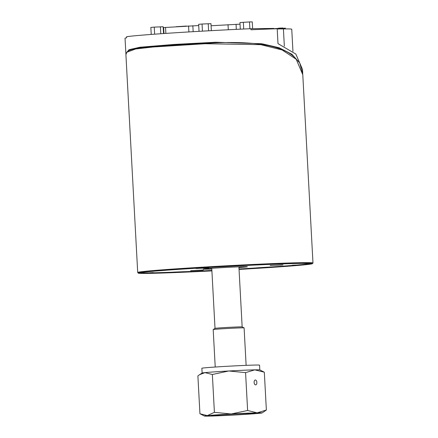 <?xml version="1.0" encoding="UTF-8"?>
<svg xmlns="http://www.w3.org/2000/svg" width="438" height="438" viewBox="0 0 438 438"><rect width="100%" height="100%" fill="white"/><g stroke="black" fill="none" stroke-linecap="round" stroke-linejoin="round"><path stroke-width="0.66" d="M292.945 51.372L291.746 29.215A79.201 1.664 176.9 0 0 283.413 28.924A59.721 1.254 -3.1 0 1 277.188 28.755A87.764 1.845 176.9 0 0 250.936 29.762L250.875 28.694A87.764 1.845 176.9 0 0 126.582 36.732L126.637 37.799A87.764 1.845 176.9 0 0 125.022 38.243L125.92 54.066M198.721 25.552L163.653 27.567L163.976 33.523M283.211 28.924L282.932 27.994L280.84 28.059L281.081 28.3L285.395 28.267L284.974 28.01L285.237 28.908M278.573 29.143L278.831 28.837L278.508 28.437L281.081 28.3L281.114 28.935M151.23 34.432L150.847 27.408L154.253 27.118L163.166 26.762L163.533 33.556M160.784 33.742L160.412 26.795M154.636 34.18L154.253 27.118M199.038 31.339L198.655 24.32L202.055 24.024L210.974 23.668L211.351 30.649M208.603 30.802L208.214 23.701M202.444 31.147L202.055 24.024M250.875 28.694L273.827 28.421L273.854 28.864M302.74 74.093L299.729 63.006L291.867 54.235L279.066 47.72L261.836 43.74L215.666 42.229L174.067 44.441L140.012 47.227L129.013 49.708L125.848 53.524M277.188 28.755L277.993 43.625L295.825 54.055L302.494 69.39L302.713 73.425M240.298 29.176L239.942 22.552L249.501 21.933L252.261 21.9L252.627 28.673M249.868 28.738L249.501 21.933M243.709 29.017L243.342 22.256M295.836 58.84C284.016 44.528 250.186 41.177 214.018 42.929C171.915 45.36 132.424 46.204 127.234 51.81L126.796 52.275L135.654 48.968L153.108 46.997L205.148 43.729L260.736 44.654L282.11 49.948L296.219 59.261L302.784 74.723L312.978 262.97A87.764 1.845 176.9 0 0 303.742 262.647A87.764 1.845 176.9 0 0 205.176 267.01A87.764 1.845 176.9 0 0 137.707 272.463L138.156 273.082L139.35 273.29L154.702 273.252L211.904 270.898A87.124 1.829 -3.1 0 1 155.161 271.073A87.124 1.829 -3.1 0 1 303.205 263.326A87.124 1.829 -3.1 0 1 239.049 269.425L265.28 267.826L310.082 264.191L312.393 263.731L312.978 262.97M125.914 54.739L126.796 52.275M141.928 272.425L141.928 272.447A83.548 1.757 176.9 0 0 141.928 272.447A83.548 1.757 176.9 0 0 141.939 272.474L141.386 272.502M140.209 272.699A85.624 1.801 -3.1 0 0 172.999 272.19L174.143 272.091A83.548 1.757 176.9 0 0 184.841 271.659L183.692 271.708M257.708 267.799L256.783 267.853A83.548 1.757 176.9 0 0 268.259 267.114L269.184 267.103A85.624 1.801 -3.1 0 0 310.071 263.588L307.996 263.698A83.548 1.757 176.9 0 0 308.779 263.408A83.548 1.757 176.9 0 0 308.774 263.391M257.714 267.842A85.624 1.801 -3.1 0 1 239.022 268.97M211.877 270.438A85.624 1.801 -3.1 0 1 183.697 271.757M238.945 267.558A22.048 0.465 176.9 0 0 247.366 266.726A22.048 0.465 176.9 0 0 231.456 267.153A22.048 0.465 176.9 0 0 206.988 268.669A22.048 0.465 176.9 0 0 203.341 269.113A22.048 0.465 176.9 0 0 211.8 269.031M186.522 26.045L176.268 26.707M211.762 268.297L215.014 328.385A13.594 0.285 -3.1 0 1 215.025 328.38A13.594 0.285 -3.1 0 1 225.718 327.531A13.594 0.285 -3.1 0 1 240.741 326.868A13.594 0.285 -3.1 0 1 242.154 326.907L238.907 266.83M215.025 328.38L213.202 329.562A15.478 0.323 -3.1 0 1 213.202 329.562A15.478 0.323 -3.1 0 1 225.378 328.599A15.478 0.323 -3.1 0 1 242.482 327.843A15.478 0.323 -3.1 0 1 244.092 327.892A15.478 0.323 -3.1 0 1 244.103 327.903L246.129 365.352M259.269 413.324A28.886 0.608 176.9 0 0 262.116 412.93A28.886 0.608 176.9 0 0 257.133 412.837A28.886 0.608 176.9 0 0 231.154 413.976A28.886 0.608 176.9 0 0 207.311 415.607A28.886 0.608 176.9 0 0 204.469 416.051A28.886 0.608 176.9 0 0 209.446 416.1A28.886 0.608 176.9 0 0 235.425 414.956A28.886 0.608 176.9 0 0 259.269 413.324M220.916 414.753A22.02 0.465 -3.1 0 1 243.561 413.499A22.02 0.465 -3.1 0 1 255.277 413.275A22.02 0.465 -3.1 0 1 233.317 414.928A22.02 0.465 -3.1 0 1 211.302 415.657A22.02 0.465 -3.1 0 1 220.916 414.753M199.558 374.698L202.137 373.017A28.886 0.608 -3.1 0 1 204.984 372.618A28.886 0.608 -3.1 0 1 228.828 370.986A28.886 0.608 -3.1 0 1 254.801 369.847A28.886 0.608 -3.1 0 1 259.783 369.896L264.317 372.201L254.801 369.847L245.57 372.639L228.828 370.986L212.359 374.49L204.984 372.618L199.558 374.698L197.888 375.903L199.936 413.74L207.311 415.607L214.406 412.328L212.359 374.49M214.406 412.328L231.154 413.976L247.618 410.477L257.133 412.837L266.364 410.039L264.317 372.201M266.364 410.039L262.116 412.93M247.618 410.477L245.57 372.639M255.617 384.882A2.447 1.374 -93.9 0 1 254.111 382.5A2.447 1.374 -93.9 0 1 255.316 379.998A2.447 1.374 -93.9 0 1 256.854 382.341A2.447 1.374 -93.9 0 1 255.655 384.876A2.447 1.374 -93.9 0 1 255.617 384.882M202.121 373.028L201.863 368.265A28.886 0.608 -3.1 0 1 230.673 366.097A28.886 0.608 -3.1 0 1 259.548 365.139L259.805 369.902M240.029 24.161L211.089 25.754M193.163 31.678L192.84 25.7M188.887 31.936L188.564 25.908M165.871 33.398L165.548 27.397M282.959 27.994L273.849 28.738M278.601 28.18L280.84 28.059M277.292 28.788L278.519 28.705M174.384 45.076L174.067 44.441M283.413 28.924L284.339 46.099M239.049 269.408A86.264 1.812 176.9 0 0 302.439 263.375A86.264 1.812 176.9 0 0 155.89 271.045A86.264 1.812 176.9 0 0 211.899 270.881M292.584 265.225L295.436 265.11L292.584 265.225M150.272 272.748L153.191 272.628L150.272 272.748M196.722 268.434L208.143 267.974L196.722 268.434M191.357 270.591L202.783 270.131L191.357 270.591M270.848 265.45L282.269 264.99L270.848 265.45M236.317 29.368L236.044 24.265M228.297 29.762L228.023 24.659M285.428 28.908L285.395 28.262M139.842 272.343L139.585 272.863L139.908 272.764C142.131 272.086 161.956 270.345 195.786 268.253C235.392 265.784 284.257 263.545 302.412 263.375L311.155 263.572L310.843 263.085M125.909 54.597L137.707 272.463M292.42 265.242L295.601 265.067M150.103 272.764L153.36 272.589M270.136 265.521L282.981 264.826M196.01 268.499L208.849 267.804M190.645 270.662L203.489 269.967M213.191 329.579L215.222 367.028M242.154 326.907L244.092 327.892M204.469 416.051L200.56 414.069"/></g></svg>
